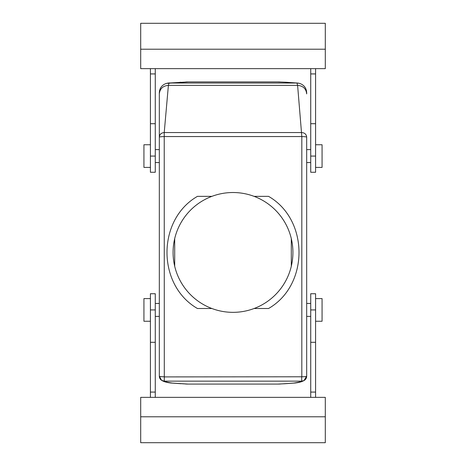 <?xml version="1.0" encoding="UTF-8"?>
<svg xmlns="http://www.w3.org/2000/svg" width="466" height="466" viewBox="0 0 466 466"><rect width="100%" height="100%" fill="white"/><g stroke="black" fill="none" stroke-linecap="round" stroke-linejoin="round"><path stroke-width="0.7" d="M174.703 238.598L174.703 266.267M211.884 308.504C218.694 311.049 225.73 312.331 233 312.348C240.27 312.331 247.306 311.049 254.116 308.504A59.916 59.916 0 0 0 254.116 196.361C247.306 193.815 240.27 192.534 233 192.516C225.73 192.534 218.694 193.815 211.884 196.361L197.45 196.361C156.85 219.702 156.85 285.157 197.45 308.504L211.884 308.504A59.916 59.916 0 0 1 211.884 196.361M301.822 376.784L301.822 136.596A4.858 0.577 -0 0 1 306.68 137.173L306.68 376.167A4.858 0.623 -0 0 1 301.822 376.784L164.3 376.907L164.3 381.141C165.249 381.794 167.946 382.446 172.385 383.087L188.083 384.083L277.917 384.083L284.866 383.739L277.917 384.083M164.3 376.907L164.224 132.56L168.395 85.371L169.036 83.03L166.374 83.402L188.212 81.917L277.788 81.917L286.048 82.249L277.788 81.917M291.297 238.598L291.297 266.267M301.822 136.596L297.605 85.371L296.964 83.03L285.227 82.232M254.116 308.504L268.55 308.504C309.15 285.163 309.15 219.707 268.55 196.361L254.116 196.361M182.288 383.768L188.083 384.083M296.411 82.907L299.626 83.402L296.964 83.03L169.036 83.03L188.212 81.917M301.7 376.907L301.7 381.141C300.751 381.794 298.054 382.446 293.615 383.087L283.712 383.768M306.68 370.027L306.68 137.179A4.858 0.577 -0 0 1 306.68 137.179L306.68 137.173C306.389 134.359 304.752 132.822 301.776 132.56L164.224 132.56C161.248 132.822 159.611 134.359 159.32 137.179L159.32 370.027M306.68 376.167L306.68 376.167C306.599 378.159 305.69 379.639 303.948 380.606L306.68 376.155M164.178 136.596C161.23 136.631 159.611 136.823 159.32 137.179L159.32 93.893C159.861 88.715 162.884 85.878 168.395 85.371L297.605 85.371C303.116 85.878 306.139 88.715 306.68 93.893L306.68 92.746M164.178 376.784A4.858 0.623 180 0 1 159.32 376.167L159.32 93.177M303.948 380.606L301.7 381.141L164.3 381.141L161.591 380.343L159.32 376.167C159.401 378.159 160.31 379.639 162.052 380.606M159.32 93.893L159.32 92.746M155.271 309.919L155.271 293.726L150.413 293.726L150.413 342.3L155.271 342.3L155.271 309.919L150.413 309.919M155.271 397.358L155.271 342.3M155.271 73.919L150.413 73.919L150.413 123.7L155.271 123.7L155.271 68.642M155.271 123.7L155.271 172.274L150.413 172.274L150.413 156.081L155.271 156.081M310.729 392.081L315.587 392.081L315.587 342.3L310.729 342.3L310.729 397.358M310.729 342.3L310.729 293.726L315.587 293.726L315.587 309.919L310.729 309.919M310.729 156.081L310.729 172.274L315.587 172.274L315.587 123.7L310.729 123.7L310.729 156.081L315.587 156.081M310.729 68.642L310.729 123.7M155.271 392.081L150.413 392.081L150.413 342.3M150.413 392.081L150.413 397.358M325.303 416.79L325.303 397.358L140.697 397.358L140.697 442.7L325.303 442.7L325.303 416.79L140.697 416.79M140.697 49.21L140.697 68.642L325.303 68.642L325.303 23.3L140.697 23.3L140.697 49.21L325.303 49.21M150.413 73.919L150.413 68.642M150.413 123.7L150.413 156.081M315.587 392.081L315.587 397.358M315.587 342.3L315.587 309.919M310.729 73.919L315.587 73.919L315.587 123.7M315.587 73.919L315.587 68.642M150.413 298.584L143.936 298.584L143.936 321.255L150.413 321.255M315.587 298.584L322.064 298.584L322.064 321.255L315.587 321.255M150.413 167.416L143.936 167.416L143.936 144.745L150.413 144.745M315.587 167.416L322.064 167.416L322.064 144.745L315.587 144.745M185.55 82.01A24.29 24.29 0 0 1 187.658 81.917L278.342 81.917A24.29 24.29 0 0 1 280.45 82.01M280.718 383.967A24.29 24.29 0 0 1 278.342 384.083L187.658 384.083A24.29 24.29 0 0 1 185.282 383.967M301.776 136.55L164.224 136.55M179.969 82.249L180.773 82.232M172.385 383.087L170.836 383C165.494 382.312 164.049 381.637 161.591 380.343M167.568 83.111L169.589 82.907M293.615 383.087L295.164 383C300.506 382.312 301.951 381.637 304.409 380.343M170.865 383L181.157 383.739M155.271 316.397L159.32 316.397M155.271 303.442L159.32 303.442M159.32 162.558L155.271 162.558M159.32 149.603L155.271 149.603M298.432 83.111L286.031 82.249M306.68 303.442L310.729 303.442M306.68 316.397L310.729 316.397M310.729 149.603L306.68 149.603M310.729 162.558L306.68 162.558M295.135 383L284.843 383.739M299.597 83.397C304.042 84.934 306.401 88.039 306.68 92.699M166.403 83.397C161.958 84.934 159.599 88.039 159.32 92.699"/></g></svg>
